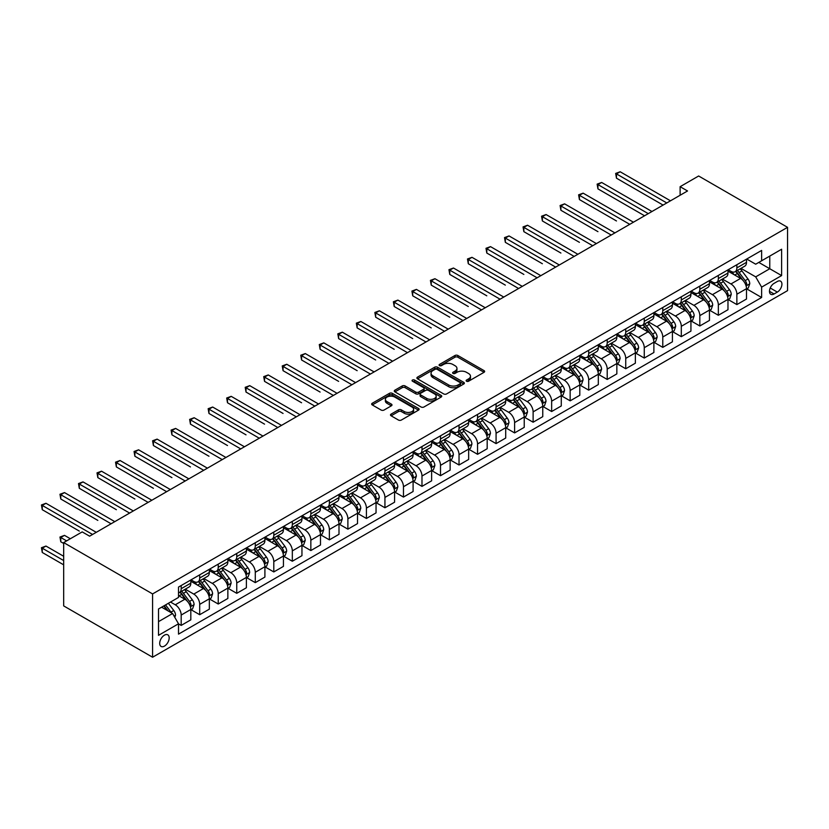 <?xml version="1.0" encoding="UTF-8"?>
<svg xmlns="http://www.w3.org/2000/svg" width="829" height="829" viewBox="0 0 829 829"><rect width="100%" height="100%" fill="white"/><g stroke="black" fill="none" stroke-linecap="round" stroke-linejoin="round"><path stroke-width="1.24" d="M466.551 381.226A1.44 0.829 0 0 0 468.592 381.226L484.043 372.304A2.062 1.192 0 0 0 484.644 371.465A2.062 1.192 0 0 0 484.043 370.625L457.867 355.506A2.062 1.192 0 0 0 454.955 355.506L439.505 364.428A1.44 0.829 0 0 0 439.08 365.019A1.44 0.829 0 0 0 439.505 365.599A1.44 0.829 0 0 0 441.536 365.599L443.536 364.449A6.58 3.803 0 0 1 452.841 364.449L455.028 365.713A6.58 3.803 0 0 1 456.955 368.397A6.58 3.803 0 0 1 455.028 371.081L453.028 372.242A1.44 0.829 0 0 0 452.603 372.822A1.44 0.829 0 0 0 453.028 373.413A1.44 0.829 0 0 0 455.059 373.413L457.059 372.262A6.58 3.803 0 0 1 466.375 372.262L468.551 373.516A6.58 3.803 0 0 1 470.478 376.211A6.58 3.803 0 0 1 468.551 378.894L466.551 380.045A1.44 0.829 0 0 0 466.136 380.635A1.44 0.829 0 0 0 466.551 381.226L466.551 380.045M164.443 646.112A6.705 3.876 120 0 0 168.826 640.206A6.705 3.876 120 0 0 167.79 634.827A6.705 3.876 120 0 0 164.443 635.159A6.705 3.876 120 0 0 160.059 641.066A6.705 3.876 120 0 0 161.085 646.444A6.705 3.876 120 0 0 164.443 646.112M391.101 414.117A2.062 1.192 0 0 0 390.5 414.956A2.062 1.192 0 0 0 391.101 415.795L398.448 420.044A2.062 1.192 0 0 0 401.36 420.044L418.521 410.127A2.062 1.192 0 0 0 419.122 409.288A2.062 1.192 0 0 0 418.521 408.448L392.335 393.34A2.062 1.192 0 0 0 389.433 393.34L372.262 403.246A2.062 1.192 0 0 0 371.661 404.086A2.062 1.192 0 0 0 372.262 404.925L381.133 410.044A2.062 1.192 0 0 0 384.045 410.044L391.392 405.806A2.062 1.192 0 0 0 391.993 404.966A2.062 1.192 0 0 0 391.392 404.127L386.988 401.588A5.502 3.181 0 0 1 385.381 399.34A5.502 3.181 0 0 1 388.78 396.407A5.502 3.181 0 0 1 394.77 397.091L412.013 407.049A5.502 3.181 0 0 1 413.619 409.288A5.502 3.181 0 0 1 410.22 412.231A5.502 3.181 0 0 1 404.231 411.536L401.36 409.878A2.062 1.192 0 0 0 398.448 409.878L391.101 414.117L391.101 415.795M787.55 227.333L698.64 175.997L680.122 186.691L687.531 190.971L89.605 536.176L82.195 531.897L63.678 542.591L152.588 593.927L787.55 227.333L787.55 290.637L152.588 657.231L152.588 593.927M443.681 393.92A2.062 1.192 0 0 0 446.593 393.92L463.753 384.014A2.062 1.192 0 0 0 464.354 383.174A2.062 1.192 0 0 0 463.753 382.335L437.577 367.216A2.062 1.192 0 0 0 434.665 367.216L417.505 377.133A2.062 1.192 0 0 0 416.894 377.972A2.062 1.192 0 0 0 417.505 378.812L443.681 393.92M413.06 381.537A1.44 0.829 0 0 1 414.521 381.734L441.111 397.091L423.971 406.987A2.062 1.192 0 0 1 421.059 406.987L394.884 391.868L394.884 390.19A2.062 1.192 0 0 0 394.283 391.029A2.062 1.192 0 0 0 394.884 391.868M394.884 390.19L402.231 385.951A2.062 1.192 0 0 1 405.132 385.951L415.754 392.076A2.062 1.192 0 0 0 418.666 392.076L423.536 389.267A2.062 1.192 0 0 0 424.137 388.428A2.062 1.192 0 0 0 423.536 387.589L412.479 381.205A1.44 0.829 0 0 1 412.065 380.615A1.44 0.829 0 0 1 412.946 379.848A1.44 0.829 0 0 1 414.521 380.024L441.132 395.392A2.062 1.192 0 0 1 441.743 396.231A2.062 1.192 0 0 1 441.132 397.07L441.132 395.392M777.322 281.487L774.068 283.373A6.497 3.751 120 0 0 769.82 289.093A6.497 3.751 120 0 0 770.815 294.295A6.497 3.751 120 0 0 774.068 293.974L777.322 292.098A6.497 3.751 120 0 0 781.571 286.368A6.497 3.751 120 0 0 780.576 281.166A6.497 3.751 120 0 0 777.322 281.487M746.722 259.031L755.696 264.202L761.623 260.783L761.623 250.431L178.515 587.077L178.515 597.429L158.515 608.983L158.515 635.335L178.515 623.781L178.515 634.133L761.623 297.487L761.623 287.135L755.696 276.865L740.96 268.358M761.623 260.783L781.623 249.239L781.623 275.58L761.623 287.135M63.678 542.591L63.678 605.906L152.588 657.231M680.122 186.691L680.122 195.25M758.804 262.41L769.768 268.741L769.768 256.078L781.623 249.239M755.696 276.865L769.768 268.741L781.623 275.58M158.515 621.646L172.587 613.512L161.624 607.191M178.515 623.864L181.188 625.408L181.188 615.056A8.383 4.839 -120 0 0 175.261 604.787L170.515 602.051M181.188 625.408L190.815 619.843L190.815 609.491A8.383 4.839 -120 0 0 184.888 599.232L178.515 595.554M191.043 609.709L199.706 614.714L199.706 604.362A8.383 4.839 -120 0 0 193.779 594.092L185.271 589.181M199.706 614.714L209.343 609.149L209.343 598.797A8.383 4.839 -120 0 0 203.416 588.538L190.815 581.264M209.561 599.015L218.234 604.02L218.234 593.668A8.383 4.839 -120 0 0 212.307 583.398L203.799 578.487M218.234 604.02L227.861 598.455L227.861 588.103A8.383 4.839 -120 0 0 221.934 577.844L209.343 570.57M228.089 588.321L236.752 593.326L236.752 582.974A8.383 4.839 -120 0 0 230.825 572.704L222.317 567.792M236.752 593.326L246.389 587.761L246.389 577.409A8.383 4.839 -120 0 0 240.462 567.15L227.861 559.876M246.607 577.626L255.28 582.632L255.28 572.279A8.383 4.839 -120 0 0 249.353 562.01L240.835 557.098M255.28 582.632L264.907 577.067L264.907 566.715A8.383 4.839 -120 0 0 258.98 556.456L246.389 549.181M265.135 566.932L273.798 571.937L273.798 561.585A8.383 4.839 -120 0 0 267.871 551.316L259.363 546.404M273.798 571.937L283.435 566.373L283.435 556.021A8.383 4.839 -120 0 0 277.508 545.762L264.907 538.487M283.653 556.238L292.326 561.243L292.326 550.891A8.383 4.839 -120 0 0 286.399 540.622L277.881 535.71M292.326 561.243L301.953 555.679L301.953 545.327A8.383 4.839 -120 0 0 296.026 535.068L283.435 527.793M302.181 545.544L310.844 550.549L310.844 540.197A8.383 4.839 -120 0 0 304.917 529.928L296.409 525.016M310.844 550.549L320.481 544.985L320.481 534.632A8.383 4.839 -120 0 0 314.554 524.374L301.953 517.099M320.699 534.85L329.372 539.855L329.372 529.503A8.383 4.839 -120 0 0 323.445 519.234L314.927 514.322M329.372 539.855L338.999 534.29L338.999 523.938A8.383 4.839 -120 0 0 333.071 513.679L320.481 506.405M339.227 524.156L347.89 529.161L347.89 518.809A8.383 4.839 -120 0 0 341.962 508.54L333.455 503.628M347.89 529.161L357.527 523.596L357.527 513.244A8.383 4.839 -120 0 0 351.6 502.985L338.999 495.711M357.745 513.462L366.418 518.467L366.418 508.115A8.383 4.839 -120 0 0 360.491 497.846L351.973 492.934M366.418 518.467L376.045 512.902L376.045 502.55A8.383 4.839 -120 0 0 370.117 492.291L357.527 485.017M376.273 502.768L384.936 507.773L384.936 497.421A8.383 4.839 -120 0 0 379.008 487.151L370.501 482.24M384.936 507.773L394.573 502.208L394.573 491.856A8.383 4.839 -120 0 0 388.646 481.597L376.045 474.323M394.791 492.074L403.464 497.079L403.464 486.727A8.383 4.839 -120 0 0 397.537 476.457L389.019 471.546M403.464 497.079L413.091 491.514L413.091 481.162A8.383 4.839 -120 0 0 407.163 470.903L394.573 463.629M413.319 481.38L421.982 486.385L421.982 476.033A8.383 4.839 -120 0 0 416.054 465.763L407.547 460.851M421.982 486.385L431.619 480.82L431.619 470.468A8.383 4.839 -120 0 0 425.691 460.209L413.091 452.935M431.836 470.685L440.51 475.691L440.51 465.338A8.383 4.839 -120 0 0 434.583 455.069L426.065 450.157M440.51 475.691L450.137 470.126L450.137 459.774A8.383 4.839 -120 0 0 444.209 449.515L431.619 442.24M450.365 459.991L459.028 464.996L459.028 454.644A8.383 4.839 -120 0 0 453.1 444.375L444.593 439.463M459.028 464.996L468.665 459.432L468.665 449.08A8.383 4.839 -120 0 0 462.737 438.821L450.137 431.546M468.882 449.297L477.556 454.302L477.556 443.95A8.383 4.839 -120 0 0 471.628 433.681L463.11 428.769M477.556 454.302L487.183 448.738L487.183 438.386A8.383 4.839 -120 0 0 481.255 428.127L468.665 420.852M487.411 438.603L496.074 443.608L496.074 433.256A8.383 4.839 -120 0 0 490.146 422.987L481.639 418.075M496.074 443.608L505.711 438.044L505.711 427.691A8.383 4.839 -120 0 0 499.783 417.433L487.183 410.158M505.928 427.909L514.602 432.914L514.602 422.562A8.383 4.839 -120 0 0 508.674 412.293L500.156 407.381M514.602 432.914L524.229 427.349L524.229 416.997A8.383 4.839 -120 0 0 518.301 406.738L505.711 399.464M524.456 417.215L533.12 422.22L533.12 411.868A8.383 4.839 -120 0 0 527.192 401.599L518.685 396.687M533.12 422.22L542.757 416.655L542.757 406.314A8.383 4.839 -120 0 0 536.829 396.044L524.229 388.77M542.974 406.521L551.648 411.526L551.648 401.174A8.383 4.839 -120 0 0 545.72 390.905L537.202 385.993M551.648 411.526L561.274 405.961L561.274 395.62A8.383 4.839 -120 0 0 555.347 385.35L542.757 378.076M561.492 395.827L570.165 400.832L570.165 390.48A8.383 4.839 -120 0 0 564.238 380.21L555.731 375.299M570.165 400.832L579.803 395.267L579.803 384.925A8.383 4.839 -120 0 0 573.875 374.656L561.274 367.382M580.02 385.133L588.694 390.138L588.694 379.786A8.383 4.839 -120 0 0 582.766 369.516L574.248 364.605M588.694 390.138L598.32 384.583L598.32 374.231A8.383 4.839 -120 0 0 592.393 363.962L579.803 356.688M598.538 374.439L607.211 379.444L607.211 369.092A8.383 4.839 -120 0 0 601.284 358.822L592.776 353.91M607.211 379.444L616.849 373.889L616.849 363.537A8.383 4.839 -120 0 0 610.921 353.268L598.32 345.994M617.066 363.744L625.74 368.75L625.74 358.397A8.383 4.839 -120 0 0 619.812 348.128L611.294 343.216M625.74 368.75L635.366 363.195L635.366 352.843A8.383 4.839 -120 0 0 629.439 342.574L616.849 335.299M635.584 353.05L644.257 358.055L644.257 347.703A8.383 4.839 -120 0 0 638.33 337.434L629.822 332.522M644.257 358.055L653.884 352.501L653.884 342.149A8.383 4.839 -120 0 0 647.957 331.88L635.366 324.605M654.112 342.356L662.775 347.361L662.775 337.009A8.383 4.839 -120 0 0 656.848 326.74L648.34 321.828M662.775 347.361L672.412 341.807L672.412 331.455A8.383 4.839 -120 0 0 666.485 321.186L653.884 313.911M672.63 331.662L681.303 336.667L681.303 326.315A8.383 4.839 -120 0 0 675.376 316.046L666.868 311.134M681.303 336.667L690.93 331.113L690.93 320.761A8.383 4.839 -120 0 0 685.003 310.492L672.412 303.217M691.158 320.968L699.821 325.973L699.821 315.621A8.383 4.839 -120 0 0 693.894 305.352L685.386 300.44M699.821 325.973L709.458 320.419L709.458 310.067A8.383 4.839 -120 0 0 703.531 299.797L690.93 292.523M709.676 310.274L718.349 315.279L718.349 304.927A8.383 4.839 -120 0 0 712.422 294.658L703.914 289.746M718.349 315.279L727.976 309.725L727.976 299.373A8.383 4.839 -120 0 0 722.049 289.103L709.458 281.829M728.204 299.58L736.867 304.585L736.867 294.233A8.383 4.839 -120 0 0 730.94 283.964L722.432 279.052M736.867 304.585L746.504 299.031L746.504 288.679A8.383 4.839 -120 0 0 740.577 278.409L727.976 271.135M728.204 269.726L730.94 271.311A8.383 4.839 -120 0 0 735.136 271.725A8.383 4.839 -120 0 0 736.867 267.881L736.867 264.72M709.676 280.42L712.422 282.005A8.383 4.839 -120 0 0 716.608 282.42A8.383 4.839 -120 0 0 718.349 278.575L718.349 275.415M691.158 291.114L693.894 292.699A8.383 4.839 -120 0 0 698.091 293.114A8.383 4.839 -120 0 0 699.821 289.269L699.821 286.109M672.63 301.808L675.376 303.393A8.383 4.839 -120 0 0 679.562 303.808A8.383 4.839 -120 0 0 681.303 299.963L681.303 296.803M654.112 312.502L656.848 314.087A8.383 4.839 -120 0 0 661.045 314.502A8.383 4.839 -120 0 0 662.775 310.657L662.775 307.497M635.584 323.196L638.33 324.781A8.383 4.839 -120 0 0 642.516 325.196A8.383 4.839 -120 0 0 644.257 321.351L644.257 318.191M617.066 333.89L619.812 335.476A8.383 4.839 -120 0 0 623.999 335.89A8.383 4.839 -120 0 0 625.74 332.046L625.74 328.885M598.538 344.584L601.284 346.17A8.383 4.839 -120 0 0 605.471 346.584A8.383 4.839 -120 0 0 607.211 342.74L607.211 339.579M580.02 355.278L582.766 356.864A8.383 4.839 -120 0 0 586.953 357.278A8.383 4.839 -120 0 0 588.694 353.434L588.694 350.273M561.492 365.972L564.238 367.558A8.383 4.839 -120 0 0 568.435 367.972A8.383 4.839 -120 0 0 570.165 364.128L570.165 360.967M542.974 376.667L545.72 378.252A8.383 4.839 -120 0 0 549.907 378.666A8.383 4.839 -120 0 0 551.648 374.822L551.648 371.661M524.456 387.361L527.192 388.946A8.383 4.839 -120 0 0 531.389 389.361A8.383 4.839 -120 0 0 533.12 385.516L533.12 382.356M505.928 398.055L508.674 399.64A8.383 4.839 -120 0 0 512.861 400.055A8.383 4.839 -120 0 0 514.602 396.21L514.602 393.05M487.411 408.749L490.146 410.334A8.383 4.839 -120 0 0 494.343 410.749A8.383 4.839 -120 0 0 496.074 406.904L496.074 403.744M468.882 419.443L471.628 421.028A8.383 4.839 -120 0 0 475.815 421.443A8.383 4.839 -120 0 0 477.556 417.598L477.556 414.438M450.365 430.137L453.1 431.712A8.383 4.839 -120 0 0 457.297 432.137A8.383 4.839 -120 0 0 459.028 428.292L459.028 425.132M431.836 440.831L434.583 442.406A8.383 4.839 -120 0 0 438.769 442.831A8.383 4.839 -120 0 0 440.51 438.987L440.51 435.826M413.319 451.525L416.054 453.1A8.383 4.839 -120 0 0 420.251 453.525A8.383 4.839 -120 0 0 421.982 449.681L421.982 446.52M394.791 462.219L397.537 463.794A8.383 4.839 -120 0 0 401.723 464.219A8.383 4.839 -120 0 0 403.464 460.375L403.464 457.214M376.273 472.913L379.008 474.489A8.383 4.839 -120 0 0 383.205 474.913A8.383 4.839 -120 0 0 384.936 471.069L384.936 467.908M357.745 483.608L360.491 485.183A8.383 4.839 -120 0 0 364.677 485.607A8.383 4.839 -120 0 0 366.418 481.763L366.418 478.602M339.227 494.302L341.962 495.877A8.383 4.839 -120 0 0 346.159 496.302A8.383 4.839 -120 0 0 347.89 492.457L347.89 489.297M320.699 504.996L323.445 506.571A8.383 4.839 -120 0 0 327.631 506.996A8.383 4.839 -120 0 0 329.372 503.151L329.372 499.991M302.181 515.69L304.917 517.265A8.383 4.839 -120 0 0 309.113 517.69A8.383 4.839 -120 0 0 310.844 513.845L310.844 510.685M283.653 526.384L286.399 527.959A8.383 4.839 -120 0 0 290.585 528.384A8.383 4.839 -120 0 0 292.326 524.539L292.326 521.379M265.135 537.078L267.871 538.653A8.383 4.839 -120 0 0 272.067 539.078A8.383 4.839 -120 0 0 273.798 535.233L273.798 532.073M246.607 547.772L249.353 549.347A8.383 4.839 -120 0 0 253.539 549.772A8.383 4.839 -120 0 0 255.28 545.928L255.28 542.767M228.089 558.466L230.825 560.041A8.383 4.839 -120 0 0 235.021 560.466A8.383 4.839 -120 0 0 236.752 556.622L236.752 553.461M209.561 569.16L212.307 570.735A8.383 4.839 -120 0 0 216.493 571.16A8.383 4.839 -120 0 0 218.234 567.316L218.234 564.155M191.043 579.854L193.779 581.43A8.383 4.839 -120 0 0 197.976 581.854A8.383 4.839 -120 0 0 199.706 578.01L199.706 574.849M746.722 288.886L761.623 297.487M735.136 271.725L744.763 266.161A8.383 4.839 -120 0 0 746.504 262.327L746.504 259.156M716.608 282.42L726.245 276.855A8.383 4.839 -120 0 0 727.976 273.021L727.976 269.85M698.091 293.114L707.717 287.549A8.383 4.839 -120 0 0 709.458 283.715L709.458 280.544M679.562 303.808L689.2 298.243A8.383 4.839 -120 0 0 690.93 294.409L690.93 291.238M661.045 314.502L670.671 308.937A8.383 4.839 -120 0 0 672.412 305.103L672.412 301.932M642.516 325.196L652.154 319.631A8.383 4.839 -120 0 0 653.884 315.797L653.884 312.626M623.999 335.89L633.625 330.325A8.383 4.839 -120 0 0 635.366 326.491L635.366 323.32M605.471 346.584L615.108 341.02A8.383 4.839 -120 0 0 616.849 337.185L616.849 334.014M586.953 357.278L596.579 351.714A8.383 4.839 -120 0 0 598.32 347.879L598.32 344.709M568.435 367.972L578.062 362.408A8.383 4.839 -120 0 0 579.803 358.574L579.803 355.403M549.907 378.666L559.544 373.102A8.383 4.839 -120 0 0 561.274 369.268L561.274 366.097M531.389 389.361L541.016 383.796A8.383 4.839 -120 0 0 542.757 379.962L542.757 376.791M512.861 400.055L522.498 394.49A8.383 4.839 -120 0 0 524.229 390.656L524.229 387.485M494.343 410.749L503.97 405.184A8.383 4.839 -120 0 0 505.711 401.35L505.711 398.179M475.815 421.443L485.452 415.878A8.383 4.839 -120 0 0 487.183 412.044L487.183 408.873M457.297 432.137L466.924 426.572A8.383 4.839 -120 0 0 468.665 422.738L468.665 419.567M438.769 442.831L448.406 437.266A8.383 4.839 -120 0 0 450.137 433.432L450.137 430.261M420.251 453.525L429.878 447.961A8.383 4.839 -120 0 0 431.619 444.126L431.619 440.955M401.723 464.219L411.36 458.655A8.383 4.839 -120 0 0 413.091 454.82L413.091 451.65M383.205 474.913L392.832 469.349A8.383 4.839 -120 0 0 394.573 465.515L394.573 462.344M364.677 485.607L374.314 480.043A8.383 4.839 -120 0 0 376.045 476.209L376.045 473.038M346.159 496.302L355.786 490.737A8.383 4.839 -120 0 0 357.527 486.903L357.527 483.732M327.631 506.996L337.268 501.431A8.383 4.839 -120 0 0 338.999 497.597L338.999 494.426M309.113 517.69L318.74 512.125A8.383 4.839 -120 0 0 320.481 508.291L320.481 505.12M290.585 528.384L300.222 522.819A8.383 4.839 -120 0 0 301.953 518.985L301.953 515.814M272.067 539.078L281.694 533.513A8.383 4.839 -120 0 0 283.435 529.679L283.435 526.508M253.539 549.772L263.176 544.207A8.383 4.839 -120 0 0 264.907 540.373L264.907 537.202M235.021 560.466L244.648 554.902A8.383 4.839 -120 0 0 246.389 551.067L246.389 547.896M216.493 571.16L226.13 565.596A8.383 4.839 -120 0 0 227.861 561.761L227.861 558.591M197.976 581.854L207.602 576.29A8.383 4.839 -120 0 0 209.343 572.456L209.343 569.285M178.515 592.88A8.383 4.839 -120 0 0 179.447 592.548L189.085 586.984A8.383 4.839 -120 0 0 190.815 583.15L190.815 579.979M179.447 592.548A8.383 4.839 -120 0 0 181.188 588.704L181.188 585.543M172.587 613.512L178.515 623.781M467.131 381.423L468.551 380.604A6.58 3.803 0 0 0 470.478 377.92L470.478 376.211M456.955 368.397L456.955 370.107A6.58 3.803 0 0 1 455.028 372.791L453.598 373.62M484.043 370.625L484.043 372.304L457.867 357.216A2.062 1.192 0 0 0 454.955 357.216L440.075 365.807M463.722 384.034L437.577 368.936A2.062 1.192 0 0 0 434.665 368.936L417.526 378.822L417.505 377.133M460.116 383.765A1.44 0.829 0 0 0 460.541 383.174A1.44 0.829 0 0 0 460.116 382.583L437.132 369.319A1.44 0.829 0 0 0 435.101 369.319L432.987 370.542A6.58 3.803 0 0 0 431.059 373.226A6.58 3.803 0 0 0 432.987 375.91L448.696 384.977A6.58 3.803 0 0 0 458.012 384.977L460.116 383.765L460.116 385.475A1.44 0.829 0 0 0 460.541 384.884L460.541 383.174M431.059 373.226L431.059 374.936A6.58 3.803 0 0 0 432.987 377.62L432.987 375.91M460.116 385.475L458.012 386.687A6.58 3.803 0 0 1 448.696 386.687L432.987 377.62M394.915 391.879L402.231 387.661L402.231 385.951M424.137 388.428L424.137 390.138A2.062 1.192 0 0 1 423.536 390.977L418.666 393.785A2.062 1.192 0 0 1 415.754 393.785L405.132 387.661A2.062 1.192 0 0 0 402.231 387.661M426.769 398.438A5.502 3.181 0 0 0 432.769 399.122A5.502 3.181 0 0 0 436.168 396.189A5.502 3.181 0 0 0 434.551 393.941L428.479 390.438A2.062 1.192 0 0 0 425.578 390.438L420.697 393.257A2.062 1.192 0 0 0 420.096 394.096A2.062 1.192 0 0 0 420.697 394.936L426.769 398.438L426.769 400.148A5.502 3.181 0 0 0 432.769 400.842A5.502 3.181 0 0 0 436.168 397.899L436.168 396.189M420.096 394.096L420.096 395.806A2.062 1.192 0 0 0 420.697 396.645L420.697 394.936M426.769 400.148L420.697 396.645M413.619 409.288L413.619 411.008A5.502 3.181 0 0 1 410.22 413.94A5.502 3.181 0 0 1 404.231 413.246L401.36 411.588A2.062 1.192 0 0 0 398.448 411.588L391.133 415.816M385.381 399.34L385.381 401.049A5.502 3.181 0 0 0 386.988 403.298L386.988 401.588M391.361 405.827L386.988 403.298M418.49 410.148L392.335 395.05A2.062 1.192 0 0 0 389.433 395.05L372.294 404.946M746.504 289.02L748.286 287.995L749.758 283.715A5.554 3.202 -120 0 0 747.986 278.979L741.934 270.896A16.031 9.254 -120 0 0 740.183 268.803M734.162 274.71A16.031 9.254 -120 0 0 730.888 271.27M745.996 285.611L746.763 283.953A5.554 3.202 -120 0 0 745.178 280.606L739.116 272.523A16.031 9.254 -120 0 0 737.375 270.43M735.883 271.29A13.305 7.679 60 0 1 738.059 273.777L743.188 280.616M616.475 220.96L579.43 199.571L579.43 195.292L583.129 193.157L633.439 222.203M735.592 271.456A16.031 9.254 60 0 1 737.344 273.549L741.364 278.927M666.785 202.95L616.475 173.903L620.175 171.769L670.485 200.815M663.076 205.084L616.475 178.183L616.475 173.903L615.657 173.437L620.175 171.769M616.475 178.183L615.657 173.437M727.976 299.715L729.758 298.678L731.24 294.409A5.554 3.202 -120 0 0 729.468 289.673L723.416 281.591A16.031 9.254 -120 0 0 721.665 279.497M715.645 285.404A16.031 9.254 -120 0 0 712.36 281.964M727.479 296.305L728.245 294.647A5.554 3.202 -120 0 0 726.65 291.3L720.598 283.217A16.031 9.254 -120 0 0 718.847 281.124M717.354 281.984A13.305 7.679 60 0 1 719.541 284.471L724.66 291.311M597.947 231.654L560.901 210.265L560.901 205.986L564.611 203.851L614.921 232.897M717.075 282.15A16.031 9.254 60 0 1 718.816 284.243L722.847 289.622M709.458 310.409L711.241 309.372L712.712 305.103A5.554 3.202 -120 0 0 710.94 300.367L704.888 292.285A16.031 9.254 -120 0 0 703.137 290.191M697.116 296.098A16.031 9.254 -120 0 0 693.842 292.658M708.95 306.999L709.717 305.341A5.554 3.202 -120 0 0 708.132 301.994L702.07 293.912A16.031 9.254 -120 0 0 700.329 291.818M698.837 292.678A13.305 7.679 60 0 1 701.023 295.165L706.142 302.005M579.43 242.348L542.384 220.96L542.384 216.68L546.083 214.545L596.393 243.591M698.546 292.844A16.031 9.254 60 0 1 700.298 294.937L704.318 300.316M690.93 321.103L692.712 320.067L694.194 315.797A5.554 3.202 -120 0 0 692.422 311.062L686.371 302.979A16.031 9.254 -120 0 0 684.619 300.886M678.599 306.792A16.031 9.254 -120 0 0 675.314 303.352M690.433 317.694L691.199 316.036A5.554 3.202 -120 0 0 689.604 312.688L683.552 304.606A16.031 9.254 -120 0 0 681.801 302.512M680.308 303.373A13.305 7.679 60 0 1 682.495 305.86L687.614 312.699M560.901 253.042L523.855 231.654L523.855 227.374L527.565 225.239L577.875 254.285M680.029 303.538A16.031 9.254 60 0 1 681.77 305.632L685.801 311.01M648.257 213.644L597.947 184.598L601.657 182.463L651.967 211.509M644.558 215.778L597.947 188.877L597.947 184.598L597.139 184.131L601.657 182.463M597.947 188.877L597.139 184.131M629.739 224.338L578.611 194.825L583.129 193.157M579.43 199.571L578.611 194.825M611.211 235.032L560.093 205.519L564.611 203.851M560.901 210.265L560.093 205.519M672.412 331.797L674.195 330.761L675.676 326.491A5.554 3.202 -120 0 0 673.894 321.756L667.842 313.673A16.031 9.254 -120 0 0 666.091 311.58M660.071 317.486A16.031 9.254 -120 0 0 656.796 314.046M671.904 328.388L672.671 326.719A5.554 3.202 -120 0 0 671.086 323.383L665.034 315.3A16.031 9.254 -120 0 0 663.283 313.207M661.791 314.067A13.305 7.679 60 0 1 663.977 316.554L669.096 323.393M542.384 263.736L505.338 242.348L505.338 238.068L509.037 235.933L559.347 264.979M661.501 314.232A16.031 9.254 60 0 1 663.252 316.326L667.272 321.704M592.694 245.726L541.565 216.214L546.083 214.545M542.384 220.96L541.565 216.214M653.884 342.491L655.666 341.455L657.148 337.185A5.554 3.202 -120 0 0 655.376 332.45L649.325 324.367A16.031 9.254 -120 0 0 647.573 322.274M641.553 328.18A16.031 9.254 -120 0 0 638.268 324.74M653.387 339.082L654.154 337.413A5.554 3.202 -120 0 0 652.558 334.077L646.506 325.994A16.031 9.254 -120 0 0 644.755 323.901M643.263 324.761A13.305 7.679 60 0 1 645.449 327.248L650.578 334.087M523.855 274.43L486.81 253.042L486.81 248.762L490.519 246.627L540.829 275.674M642.983 324.927A16.031 9.254 60 0 1 644.724 327.02L648.755 332.398M574.165 256.42L523.047 226.908L527.565 225.239M523.855 231.654L523.047 226.908M635.366 353.185L637.149 352.149L638.631 347.879A5.554 3.202 -120 0 0 636.859 343.144L630.796 335.061A16.031 9.254 -120 0 0 629.045 332.968M623.025 338.874A16.031 9.254 -120 0 0 619.75 335.434M634.859 349.776L635.625 348.107A5.554 3.202 -120 0 0 634.04 344.771L627.988 336.688A16.031 9.254 -120 0 0 626.237 334.595M624.745 335.455A13.305 7.679 60 0 1 626.931 337.942L632.05 344.781M505.338 285.124L468.292 263.736L468.292 259.456L471.991 257.322L522.301 286.368M624.455 335.621A16.031 9.254 60 0 1 626.206 337.714L630.227 343.092M555.648 267.114L504.519 237.602L509.037 235.933M505.338 242.348L504.519 237.602M616.849 363.879L618.621 362.843L620.102 358.574A5.554 3.202 -120 0 0 618.33 353.838L612.279 345.755A16.031 9.254 -120 0 0 610.527 343.662M604.507 349.569A16.031 9.254 -120 0 0 601.222 346.128M616.341 360.47L617.108 358.802A5.554 3.202 -120 0 0 615.512 355.465L609.46 347.382A16.031 9.254 -120 0 0 607.709 345.289M606.217 346.149A13.305 7.679 60 0 1 608.403 348.636L613.533 355.475M486.81 295.818L449.764 274.43L449.764 270.15L453.473 268.016L503.783 297.062M605.937 346.315A16.031 9.254 60 0 1 607.678 348.408L611.709 353.786M537.119 277.808L486.001 248.296L490.519 246.627M486.81 253.042L486.001 248.296M598.32 374.573L600.103 373.537L601.585 369.268A5.554 3.202 -120 0 0 599.813 364.532L593.751 356.449A16.031 9.254 -120 0 0 591.999 354.356M585.979 360.263A16.031 9.254 -120 0 0 582.704 356.822M597.813 371.164L598.579 369.496A5.554 3.202 -120 0 0 596.994 366.159L590.942 358.076A16.031 9.254 -120 0 0 589.191 355.983M587.699 356.843A13.305 7.679 60 0 1 589.885 359.33L595.004 366.169M468.292 306.512L431.246 285.124L431.246 280.844L434.945 278.71L485.255 307.756M587.409 357.009A16.031 9.254 60 0 1 589.16 359.102L593.181 364.48M518.602 288.502L467.473 258.99L471.991 257.322M468.292 263.736L467.473 258.99M579.803 385.267L581.575 384.231L583.056 379.962A5.554 3.202 -120 0 0 581.284 375.226L575.233 367.143A16.031 9.254 -120 0 0 573.481 365.05M567.461 370.957A16.031 9.254 -120 0 0 564.176 367.516M579.295 381.858L580.062 380.19A5.554 3.202 -120 0 0 578.466 376.853L572.414 368.77A16.031 9.254 -120 0 0 570.663 366.677M569.171 367.537A13.305 7.679 60 0 1 571.357 370.024L576.487 376.863M449.764 317.206L412.718 295.818L412.718 291.539L416.427 289.404L466.737 318.45M568.891 367.703A16.031 9.254 60 0 1 570.632 369.796L574.663 375.174M500.074 299.196L448.955 269.684L453.473 268.016M449.764 274.43L448.955 269.684M561.274 395.961L563.057 394.925L564.539 390.656A5.554 3.202 -120 0 0 562.767 385.92L556.705 377.837A16.031 9.254 -120 0 0 554.953 375.744M548.933 381.651A16.031 9.254 -120 0 0 545.658 378.211M560.767 392.552L561.534 390.884A5.554 3.202 -120 0 0 559.948 387.547L553.896 379.464A16.031 9.254 -120 0 0 552.145 377.371M550.653 378.231A13.305 7.679 60 0 1 552.839 380.718L557.958 387.557M431.246 327.901L394.2 306.512L394.2 302.233L397.899 300.098L448.209 329.144M550.363 378.397A16.031 9.254 60 0 1 552.114 380.49L556.135 385.868M481.556 309.891L430.427 280.378L434.945 278.71M431.246 285.124L430.427 280.378M542.757 406.656L544.529 405.619L546.01 401.35A5.554 3.202 -120 0 0 544.239 396.614L538.187 388.532A16.031 9.254 -120 0 0 536.436 386.438M530.415 392.345A16.031 9.254 -120 0 0 527.13 388.905M542.249 403.246L543.016 401.578A5.554 3.202 -120 0 0 541.42 398.241L535.368 390.158A16.031 9.254 -120 0 0 533.617 388.065M532.125 388.925A13.305 7.679 60 0 1 534.311 391.412L539.441 398.252M412.718 338.595L375.672 317.206L375.672 312.927L379.381 310.792L429.691 339.838M531.845 389.091A16.031 9.254 60 0 1 533.586 391.184L537.617 396.563M463.028 320.585L411.909 291.072L416.427 289.404M412.718 295.818L411.909 291.072M524.229 417.35L526.011 416.313L527.493 412.044A5.554 3.202 -120 0 0 525.721 407.308L519.659 399.226A16.031 9.254 -120 0 0 517.907 397.132M511.887 403.039A16.031 9.254 -120 0 0 508.612 399.599M523.721 413.94L524.488 412.272A5.554 3.202 -120 0 0 522.902 408.935L516.85 400.853A16.031 9.254 -120 0 0 515.099 398.759M513.607 399.619A13.305 7.679 60 0 1 515.793 402.106L520.913 408.946M394.2 349.289L357.154 327.901L357.154 323.621L360.853 321.486L411.163 350.532M513.317 399.785A16.031 9.254 60 0 1 515.068 401.878L519.089 407.257M444.51 331.279L393.381 301.766L397.899 300.098M394.2 306.512L393.381 301.766M505.711 428.044L507.483 427.008L508.965 422.738A5.554 3.202 -120 0 0 507.193 418.003L501.141 409.92A16.031 9.254 -120 0 0 499.39 407.827M493.369 413.733A16.031 9.254 -120 0 0 490.084 410.293M505.203 424.635L505.97 422.966A5.554 3.202 -120 0 0 504.374 419.629L498.322 411.547A16.031 9.254 -120 0 0 496.571 409.453M495.079 410.314A13.305 7.679 60 0 1 497.265 412.801L502.395 419.64M375.672 359.983L338.626 338.595L338.626 334.315L342.336 332.18L392.645 361.226M494.799 410.479A16.031 9.254 60 0 1 496.55 412.573L500.571 417.951M425.982 341.973L374.863 312.46L379.381 310.792M375.672 317.206L374.863 312.46M487.183 438.738L488.965 437.702L490.447 433.432A5.554 3.202 -120 0 0 488.675 428.697L482.613 420.614A16.031 9.254 -120 0 0 480.872 418.521M474.841 424.427A16.031 9.254 -120 0 0 471.566 420.987M486.675 435.329L487.442 433.66A5.554 3.202 -120 0 0 485.856 430.324L479.804 422.241A16.031 9.254 -120 0 0 478.053 420.148M476.561 421.008A13.305 7.679 60 0 1 478.747 423.495L483.867 430.334M357.154 370.677L320.108 349.289L320.108 345.009L323.807 342.874L374.117 371.92M476.271 421.173A16.031 9.254 60 0 1 478.022 423.267L482.043 428.645M407.464 352.667L356.335 323.155L360.853 321.486M357.154 327.901L356.335 323.155M468.665 449.432L470.437 448.396L471.919 444.126A5.554 3.202 -120 0 0 470.147 439.391L464.095 431.308A16.031 9.254 -120 0 0 462.344 429.215M456.323 435.121A16.031 9.254 -120 0 0 453.038 431.681M468.157 446.023L468.924 444.354A5.554 3.202 -120 0 0 467.328 441.018L461.276 432.935A16.031 9.254 -120 0 0 459.525 430.842M458.033 431.702A13.305 7.679 60 0 1 460.219 434.189L465.349 441.028M338.626 381.371L301.58 359.983L301.58 355.703L305.29 353.568L355.6 382.615M457.753 431.868A16.031 9.254 60 0 1 459.504 433.961L463.525 439.339M388.936 363.361L337.817 333.849L342.336 332.18M338.626 338.595L337.817 333.849M450.137 460.126L451.919 459.09L453.401 454.82A5.554 3.202 -120 0 0 451.629 450.085L445.567 442.002A16.031 9.254 -120 0 0 443.826 439.909M437.795 445.815A16.031 9.254 -120 0 0 434.52 442.375M449.629 456.717L450.396 455.048A5.554 3.202 -120 0 0 448.81 451.712L442.759 443.629A16.031 9.254 -120 0 0 441.007 441.536M439.515 442.396A13.305 7.679 60 0 1 441.702 444.883L446.821 451.722M320.108 392.065L283.062 370.677L283.062 366.397L286.761 364.263L337.071 393.309M439.225 442.562A16.031 9.254 60 0 1 440.976 444.655L445.007 450.033M370.418 374.055L319.289 344.543L323.807 342.874M320.108 349.289L319.289 344.543M431.619 470.82L433.391 469.784L434.873 465.515A5.554 3.202 -120 0 0 433.101 460.779L427.049 452.696A16.031 9.254 -120 0 0 425.298 450.603M419.277 456.51A16.031 9.254 -120 0 0 415.992 453.069M431.111 467.411L431.878 465.743A5.554 3.202 -120 0 0 430.282 462.406L424.23 454.323A16.031 9.254 -120 0 0 422.479 452.23M420.987 453.09A13.305 7.679 60 0 1 423.173 455.577L428.303 462.416M301.58 402.759L264.544 381.371L264.544 377.091L268.244 374.957L318.554 404.003M420.707 453.256A16.031 9.254 60 0 1 422.458 455.349L426.479 460.727M351.89 384.749L300.772 355.237L305.29 353.568M301.58 359.983L300.772 355.237M413.091 481.514L414.873 480.478L416.355 476.209A5.554 3.202 -120 0 0 414.583 471.473L408.521 463.39A16.031 9.254 -120 0 0 406.78 461.297M400.749 467.204A16.031 9.254 -120 0 0 397.474 463.763M412.583 478.105L413.35 476.437A5.554 3.202 -120 0 0 411.764 473.1L405.713 465.017A16.031 9.254 -120 0 0 403.961 462.924M402.469 463.784A13.305 7.679 60 0 1 404.656 466.271L409.775 473.11M283.062 413.453L246.016 392.065L246.016 387.785L249.726 385.651L300.025 414.697M402.179 463.95A16.031 9.254 60 0 1 403.93 466.043L407.961 471.421M333.372 395.443L282.243 365.931L286.761 364.263M283.062 370.677L282.243 365.931M394.573 492.208L396.345 491.172L397.827 486.903A5.554 3.202 -120 0 0 396.055 482.167L390.003 474.084A16.031 9.254 -120 0 0 388.252 471.991M382.231 477.898A16.031 9.254 -120 0 0 378.946 474.457M394.065 488.799L394.832 487.131A5.554 3.202 -120 0 0 393.236 483.794L387.184 475.711A16.031 9.254 -120 0 0 385.433 473.618M383.941 474.478A13.305 7.679 60 0 1 386.127 476.965L391.257 483.804M264.544 424.147L227.498 402.759L227.498 398.48L231.198 396.345L281.508 425.391M383.661 474.644A16.031 9.254 60 0 1 385.412 476.737L389.433 482.115M314.844 406.137L263.726 376.625L268.244 374.957M264.544 381.371L263.726 376.625M376.045 502.902L377.827 501.866L379.309 497.597A5.554 3.202 -120 0 0 377.537 492.861L371.475 484.778A16.031 9.254 -120 0 0 369.734 482.685M363.703 488.592A16.031 9.254 -120 0 0 360.428 485.152M375.537 499.493L376.304 497.825A5.554 3.202 -120 0 0 374.718 494.488L368.667 486.405A16.031 9.254 -120 0 0 366.915 484.312M365.423 485.172A13.305 7.679 60 0 1 367.61 487.659L372.729 494.498M246.016 434.842L208.97 413.453L208.97 409.174L212.68 407.039L262.98 436.085M365.133 485.338A16.031 9.254 60 0 1 366.884 487.431L370.915 492.809M296.326 416.832L245.197 387.319L249.726 385.651M246.016 392.065L245.197 387.319M357.527 513.597L359.299 512.56L360.781 508.291A5.554 3.202 -120 0 0 359.009 503.555L352.957 495.473A16.031 9.254 -120 0 0 351.206 493.379M345.185 499.286A16.031 9.254 -120 0 0 341.9 495.846M357.019 510.187L357.786 508.519A5.554 3.202 -120 0 0 356.201 505.182L350.139 497.099A16.031 9.254 -120 0 0 348.387 495.006M346.895 495.866A13.305 7.679 60 0 1 349.082 498.353L354.211 505.193M227.498 445.536L190.452 424.147L190.452 419.868L194.152 417.733L244.462 446.779M346.615 496.032A16.031 9.254 60 0 1 348.367 498.125L352.387 503.504M277.798 427.526L226.68 398.013L231.198 396.345M227.498 402.759L226.68 398.013M338.999 524.28L340.781 523.254L342.263 518.985A5.554 3.202 -120 0 0 340.491 514.249L334.429 506.167A16.031 9.254 -120 0 0 332.688 504.073M326.667 509.98A16.031 9.254 -120 0 0 323.383 506.54M338.491 520.881L339.258 519.213A5.554 3.202 -120 0 0 337.672 515.876L331.621 507.794A16.031 9.254 -120 0 0 329.869 505.7M328.377 506.56A13.305 7.679 60 0 1 330.564 509.047L335.683 515.887M208.97 456.23L171.924 434.842L171.924 430.562L175.634 428.427L225.934 457.473M328.087 506.726A16.031 9.254 60 0 1 329.838 508.819L333.869 514.198M259.28 438.22L208.152 408.707L212.68 407.039M208.97 413.453L208.152 408.707M320.481 534.974L322.253 533.949L323.735 529.679A5.554 3.202 -120 0 0 321.963 524.944L315.911 516.861A16.031 9.254 -120 0 0 314.16 514.768M308.139 520.674A16.031 9.254 -120 0 0 304.854 517.234M319.973 531.576L320.74 529.907A5.554 3.202 -120 0 0 319.155 526.57L313.093 518.488A16.031 9.254 -120 0 0 311.341 516.394M309.849 517.255A13.305 7.679 60 0 1 312.036 519.742L317.165 526.581M190.452 466.924L153.406 445.536L153.406 441.256L157.106 439.121L207.416 468.167M309.569 517.42A16.031 9.254 60 0 1 311.321 519.514L315.341 524.892M240.752 448.914L189.634 419.401L194.152 417.733M190.452 424.147L189.634 419.401M301.953 545.669L303.735 544.643L305.217 540.373A5.554 3.202 -120 0 0 303.445 535.638L297.383 527.555A16.031 9.254 -120 0 0 295.642 525.462M289.622 531.368A16.031 9.254 -120 0 0 286.337 527.928M301.445 542.27L302.212 540.601A5.554 3.202 -120 0 0 300.626 537.265L294.575 529.182A16.031 9.254 -120 0 0 292.824 527.089M291.331 527.949A13.305 7.679 60 0 1 293.518 530.436L298.637 537.275M171.924 477.618L134.878 456.23L134.878 451.95L138.588 449.815L188.888 478.861M291.041 528.114A16.031 9.254 60 0 1 292.792 530.208L296.823 535.586M222.234 459.608L171.106 430.096L175.634 428.427M171.924 434.842L171.106 430.096M283.435 556.363L285.207 555.337L286.689 551.067A5.554 3.202 -120 0 0 284.917 546.332L278.865 538.249A16.031 9.254 -120 0 0 277.114 536.156M271.093 542.062A16.031 9.254 -120 0 0 267.808 538.622M282.927 552.964L283.694 551.295A5.554 3.202 -120 0 0 282.109 547.959L276.047 539.876A16.031 9.254 -120 0 0 274.295 537.783M272.814 538.643A13.305 7.679 60 0 1 274.99 541.13L280.119 547.969M153.406 488.312L116.361 466.924L116.361 462.644L120.06 460.509L170.37 489.556M272.523 538.809A16.031 9.254 60 0 1 274.275 540.902L278.295 546.28M203.706 470.302L152.588 440.79L157.106 439.121M153.406 445.536L152.588 440.79M264.907 567.057L266.689 566.031L268.171 561.761A5.554 3.202 -120 0 0 266.399 557.026L260.337 548.943A16.031 9.254 -120 0 0 258.596 546.85M252.576 552.756A16.031 9.254 -120 0 0 249.291 549.316M264.399 563.658L265.166 561.989A5.554 3.202 -120 0 0 263.581 558.653L257.529 550.57A16.031 9.254 -120 0 0 255.778 548.477M254.285 549.337A13.305 7.679 60 0 1 256.472 551.824L261.591 558.663M134.878 499.006L97.832 477.618L97.832 473.338L101.542 471.204L151.842 500.25M253.995 549.503A16.031 9.254 60 0 1 255.746 551.596L259.778 556.974M185.188 480.996L134.06 451.484L138.588 449.815M134.878 456.23L134.06 451.484M246.389 577.751L248.161 576.725L249.643 572.456A5.554 3.202 -120 0 0 247.871 567.72L241.819 559.637A16.031 9.254 -120 0 0 240.068 557.544M234.047 563.451A16.031 9.254 -120 0 0 230.763 560.01M245.881 574.352L246.648 572.684A5.554 3.202 -120 0 0 245.063 569.347L239.001 561.264A16.031 9.254 -120 0 0 237.249 559.171M235.768 560.031A13.305 7.679 60 0 1 237.944 562.518L243.073 569.357M116.361 509.7L79.315 488.312L79.315 484.032L83.014 481.898L133.324 510.944M235.477 560.197A16.031 9.254 60 0 1 237.229 562.29L241.249 567.668M166.66 491.69L115.542 462.178L120.06 460.509M116.361 466.924L115.542 462.178M227.861 588.445L229.643 587.419L231.125 583.15A5.554 3.202 -120 0 0 229.353 578.414L223.302 570.331A16.031 9.254 -120 0 0 221.55 568.238M215.53 574.145A16.031 9.254 -120 0 0 212.245 570.704M227.353 585.046L228.12 583.378A5.554 3.202 -120 0 0 226.535 580.041L220.483 571.958A16.031 9.254 -120 0 0 218.732 569.865M217.239 570.725A13.305 7.679 60 0 1 219.426 573.212L224.545 580.051M97.832 520.394L60.786 499.006L60.786 494.726L64.496 492.592L114.796 521.628M216.949 570.891A16.031 9.254 60 0 1 218.701 572.984L222.732 578.362M148.142 502.384L97.014 472.872L101.542 471.204M97.832 477.618L97.014 472.872M209.343 599.139L211.115 598.113L212.597 593.844A5.554 3.202 -120 0 0 210.825 589.108L204.773 581.025A16.031 9.254 -120 0 0 203.022 578.932M197.001 584.839A16.031 9.254 -120 0 0 193.717 581.398M208.835 595.74L209.602 594.072A5.554 3.202 -120 0 0 208.017 590.735L201.955 582.652A16.031 9.254 -120 0 0 200.214 580.559M198.722 581.419A13.305 7.679 60 0 1 200.898 583.906L206.027 590.745M79.315 531.088L42.269 509.7L42.269 505.421L45.968 503.286L96.278 532.322M198.432 581.585A16.031 9.254 60 0 1 200.183 583.678L204.203 589.056M129.614 513.078L78.496 483.566L83.014 481.898M79.315 488.312L78.496 483.566M190.815 609.833L192.597 608.807L194.079 604.538A5.554 3.202 -120 0 0 192.307 599.802L186.256 591.719A16.031 9.254 -120 0 0 184.504 589.626M190.307 606.434L191.084 604.766A5.554 3.202 -120 0 0 189.489 601.429L183.437 593.346A16.031 9.254 -120 0 0 181.686 591.253M180.194 592.113A13.305 7.679 60 0 1 182.38 594.6L187.499 601.439M70.341 538.746L64.496 535.368L60.786 537.503L60.786 541.783L63.678 543.451M179.903 592.279A16.031 9.254 60 0 1 181.655 594.372L185.686 599.75M60.786 541.783L59.968 537.037L66.641 540.881M59.968 537.037L64.496 535.368M111.096 523.773L59.968 494.26L64.496 492.592M60.786 499.006L59.968 494.26M174.815 617.367L175.551 615.232A5.554 3.202 -120 0 0 173.779 610.496L168.38 603.284M63.678 556.28L45.968 546.062L42.269 548.197L42.269 552.477L63.678 564.839M171.468 612.869A5.554 3.202 -120 0 0 170.971 612.123L165.562 604.911M164.173 605.719L168.059 610.9M163.79 605.937L167.075 610.331M42.269 552.477L41.45 547.731L63.678 560.559M41.45 547.731L45.968 546.062M92.568 534.467L41.45 504.954L45.968 503.286M42.269 509.7L41.45 504.954M175.261 604.787L184.888 599.232M193.779 594.092L203.416 588.538M212.307 583.398L221.934 577.844M230.825 572.704L240.462 567.15M249.353 562.01L258.98 556.456M267.871 551.316L277.508 545.762M286.399 540.622L296.026 535.068M304.917 529.928L314.554 524.374M323.445 519.234L333.071 513.679M341.962 508.54L351.6 502.985M360.491 497.846L370.117 492.291M379.008 487.151L388.646 481.597M397.537 476.457L407.163 470.903M416.054 465.763L425.691 460.209M434.583 455.069L444.209 449.515M453.1 444.375L462.737 438.821M471.628 433.681L481.255 428.127M490.146 422.987L499.783 417.433M508.674 412.293L518.301 406.738M527.192 401.599L536.829 396.044M545.72 390.905L555.347 385.35M564.238 380.21L573.875 374.656M582.766 369.516L592.393 363.962M601.284 358.822L610.921 353.268M619.812 348.128L629.439 342.574M638.33 337.434L647.957 331.88M656.848 326.74L666.485 321.186M675.376 316.046L685.003 310.492M693.894 305.352L703.531 299.797M712.422 294.658L722.049 289.103M730.94 283.964L740.577 278.409M736.867 267.881L746.504 262.327M736.867 294.233L746.504 288.679M718.349 304.927L727.976 299.373M718.349 278.575L727.976 273.021M699.821 315.621L709.458 310.067M699.821 289.269L709.458 283.715M681.303 326.315L690.93 320.761M681.303 299.963L690.93 294.409M662.775 337.009L672.412 331.455M662.775 310.657L672.412 305.103M644.257 347.703L653.884 342.149M644.257 321.351L653.884 315.797M625.74 358.397L635.366 352.843M625.74 332.046L635.366 326.491M607.211 369.092L616.849 363.537M607.211 342.74L616.849 337.185M588.694 379.786L598.32 374.231M588.694 353.434L598.32 347.879M570.165 390.48L579.803 384.925M570.165 364.128L579.803 358.574M551.648 401.174L561.274 395.62M551.648 374.822L561.274 369.268M533.12 411.868L542.757 406.314M533.12 385.516L542.757 379.962M514.602 422.562L524.229 416.997M514.602 396.21L524.229 390.656M496.074 433.256L505.711 427.691M496.074 406.904L505.711 401.35M477.556 443.95L487.183 438.386M477.556 417.598L487.183 412.044M459.028 454.644L468.665 449.08M459.028 428.292L468.665 422.738M440.51 465.338L450.137 459.774M440.51 438.987L450.137 433.432M421.982 476.033L431.619 470.468M421.982 449.681L431.619 444.126M403.464 486.727L413.091 481.162M403.464 460.375L413.091 454.82M384.936 497.421L394.573 491.856M384.936 471.069L394.573 465.515M366.418 508.115L376.045 502.55M366.418 481.763L376.045 476.209M347.89 518.809L357.527 513.244M347.89 492.457L357.527 486.903M329.372 529.503L338.999 523.938M329.372 503.151L338.999 497.597M310.844 540.197L320.481 534.632M310.844 513.845L320.481 508.291M292.326 550.891L301.953 545.327M292.326 524.539L301.953 518.985M273.798 561.585L283.435 556.021M273.798 535.233L283.435 529.679M255.28 572.279L264.907 566.715M255.28 545.928L264.907 540.373M236.752 582.974L246.389 577.409M236.752 556.622L246.389 551.067M218.234 593.668L227.861 588.103M218.234 567.316L227.861 561.761M199.706 604.362L209.343 598.797M199.706 578.01L209.343 572.456M181.188 615.056L190.815 609.491M181.188 588.704L190.815 583.15M770.224 287.995L777.322 292.098M769.467 291.321L774.068 293.974M468.551 380.604L468.551 378.894M453.028 373.413L453.028 372.242M455.028 372.791L455.028 371.081M439.505 365.599L439.505 364.428M454.955 357.216L454.955 355.506M457.867 357.216L457.867 355.506M434.665 368.936L434.665 367.216M437.577 368.936L437.577 367.216M463.753 384.014L463.753 382.335M448.696 386.687L448.696 384.977M458.012 386.687L458.012 384.977M405.132 387.661L405.132 385.951M415.754 393.785L415.754 392.076M418.666 393.785L418.666 392.076M423.536 390.977L423.536 389.267M414.521 381.734L414.521 380.024M398.448 411.588L398.448 409.878M401.36 411.588L401.36 409.878M404.231 413.246L404.231 411.536M391.392 405.806L391.392 404.127M372.262 404.925L372.262 403.246M389.433 395.05L389.433 393.34M392.335 395.05L392.335 393.34M418.521 410.127L418.521 408.448M746.09 285.922L749.727 283.819M739.116 272.523L741.934 270.896M734.753 275.041L737.344 273.549M745.178 280.606L747.986 278.979M744.732 282.772L746.763 283.953M727.561 296.616L731.199 294.513M720.598 283.217L723.416 281.591M716.235 285.736L718.816 284.243M726.65 291.3L729.468 289.673M726.214 293.466L728.245 294.647M709.044 307.31L712.681 305.207M702.07 293.912L704.888 292.285M697.707 296.43L700.298 294.937M708.132 301.994L710.94 300.367M707.686 304.16L709.717 305.341M690.516 318.004L694.153 315.901M683.552 304.606L686.371 302.979M679.189 307.124L681.77 305.632M689.604 312.688L692.422 311.062M689.168 314.854L691.199 316.036M671.998 328.698L675.635 326.595M665.034 315.3L667.842 313.673M660.661 317.818L663.252 316.326M671.086 323.383L673.894 321.756M670.64 325.548L672.671 326.719M653.47 339.393L657.117 337.289M646.506 325.994L649.325 324.367M642.143 328.512L644.724 327.02M652.558 334.077L655.376 332.45M652.122 336.242L654.154 337.413M634.952 350.087L638.589 347.983M627.988 336.688L630.796 335.061M623.615 339.206L626.206 337.714M634.04 344.771L636.859 343.144M633.594 346.936L635.625 348.107M616.424 360.781L620.071 358.677M609.46 347.382L612.279 345.755M605.097 349.9L607.678 348.408M615.512 355.465L618.33 353.838M615.077 357.631L617.108 358.802M597.906 371.475L601.543 369.371M590.942 358.076L593.751 356.449M586.569 360.594L589.16 359.102M596.994 366.159L599.813 364.532M596.548 368.325L598.579 369.496M579.388 382.169L583.025 380.065M572.414 368.77L575.233 367.143M568.052 371.288L570.632 369.796M578.466 376.853L581.284 375.226M578.031 379.019L580.062 380.19M560.86 392.863L564.497 390.76M553.896 379.464L556.705 377.837M549.523 381.982L552.114 380.49M559.948 387.547L562.767 385.92M559.502 389.713L561.534 390.884M542.342 403.557L545.979 401.454M535.368 390.158L538.187 388.532M531.006 392.677L533.586 391.184M541.42 398.241L544.239 396.614M540.985 400.407L543.016 401.578M523.814 414.251L527.451 412.148M516.85 400.853L519.659 399.226M512.477 403.371L515.068 401.878M522.902 408.935L525.721 407.308M522.457 411.101L524.488 412.272M505.296 424.945L508.933 422.842M498.322 411.547L501.141 409.92M493.96 414.065L496.55 412.573M504.374 419.629L507.193 418.003M503.939 421.795L505.97 422.966M486.768 435.639L490.405 433.536M479.804 422.241L482.613 420.614M475.431 424.759L478.022 423.267M485.856 430.324L488.675 428.697M485.411 432.489L487.442 433.66M468.25 446.334L471.888 444.23M461.276 432.935L464.095 431.308M456.914 435.453L459.504 433.961M467.328 441.018L470.147 439.391M466.893 443.183L468.924 444.354M449.722 457.028L453.359 454.924M442.759 443.629L445.567 442.002M438.386 446.147L440.976 444.655M448.81 451.712L451.629 450.085M448.365 453.877L450.396 455.048M431.204 467.722L434.842 465.618M424.23 454.323L427.049 452.696M419.868 456.841L422.458 455.349M430.282 462.406L433.101 460.779M429.847 464.572L431.878 465.743M412.676 478.416L416.313 476.312M405.713 465.017L408.521 463.39M401.34 467.535L403.93 466.043M411.764 473.1L414.583 471.473M411.329 475.266L413.35 476.437M394.158 489.11L397.796 487.006M387.184 475.711L390.003 474.084M382.822 478.229L385.412 476.737M393.236 483.794L396.055 482.167M392.801 485.96L394.832 487.131M375.63 499.804L379.267 497.701M368.667 486.405L371.475 484.778M364.294 488.923L366.884 487.431M374.718 494.488L377.537 492.861M374.283 496.654L376.304 497.825M357.112 510.498L360.75 508.395M350.139 497.099L352.957 495.473M345.776 499.618L348.367 498.125M356.201 505.182L359.009 503.555M355.755 507.348L357.786 508.519M338.584 521.192L342.222 519.089M331.621 507.794L334.429 506.167M327.248 510.312L329.838 508.819M337.672 515.876L340.491 514.249M337.237 518.042L339.258 519.213M320.067 531.886L323.704 529.783M313.093 518.488L315.911 516.861M308.73 521.006L311.321 519.514M319.155 526.57L321.963 524.944M318.709 528.736L320.74 529.907M301.538 542.58L305.176 540.477M294.575 529.182L297.383 527.555M290.202 531.7L292.792 530.208M300.626 537.265L303.445 535.638M300.191 539.43L302.212 540.601M283.021 553.275L286.658 551.171M276.047 539.876L278.865 538.249M271.684 542.394L274.275 540.902M282.109 547.959L284.917 546.332M281.663 550.124L283.694 551.295M264.492 563.969L268.13 561.865M257.529 550.57L260.337 548.943M253.156 553.088L255.746 551.596M263.581 558.653L266.399 557.026M263.145 560.818L265.166 561.989M245.975 574.663L249.612 572.559M239.001 561.264L241.819 559.637M234.638 563.782L237.229 562.29M245.063 569.347L247.871 567.72M244.617 571.513L246.648 572.684M227.447 585.357L231.084 583.253M220.483 571.958L223.302 570.331M216.11 574.476L218.701 572.984M226.535 580.041L229.353 578.414M226.099 582.207L228.12 583.378M208.929 596.051L212.566 593.947M201.955 582.652L204.773 581.025M197.592 585.17L200.183 583.678M208.017 590.735L210.825 589.108M207.571 592.901L209.602 594.072M190.401 606.745L194.038 604.642M183.437 593.346L186.256 591.719M179.074 595.864L181.655 594.372M189.489 601.429L192.307 599.802M189.053 603.595L191.084 604.766M174.111 616.144L175.52 615.336M170.971 612.123L173.779 610.496"/></g></svg>
